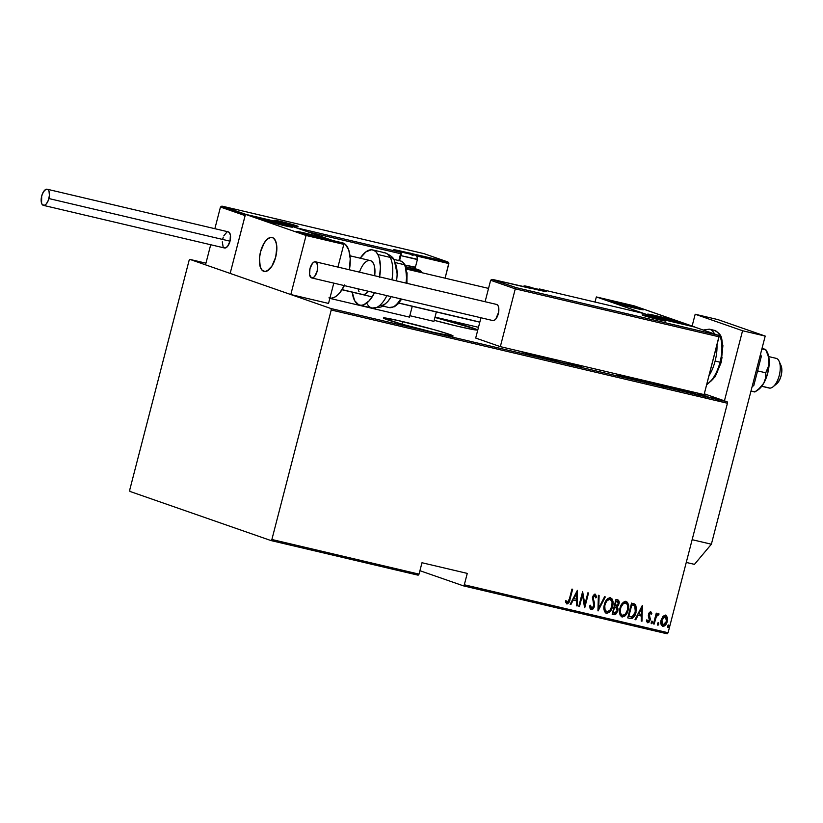 <?xml version="1.0" encoding="UTF-8"?>
<svg xmlns="http://www.w3.org/2000/svg" width="823" height="823" viewBox="0 0 823 823"><rect width="100%" height="100%" fill="white"/><g stroke="black" fill="none" stroke-linecap="round" stroke-linejoin="round"><path stroke-width="1.23" d="M579.999 365.391A35.986 1.533 -165.5 0 1 581.388 366.204A35.986 1.533 -165.5 0 1 562.181 362.645L579.618 366.235L581.295 366.05L579.999 365.391M530.228 354.384L530.403 353.715L530.228 354.384M402.622 321.556A35.986 1.533 -165.5 0 1 453.092 336.01A35.986 1.533 -165.5 0 1 433.886 332.451L452.825 336.123L449.389 334.333L435.449 330.064L396.84 320.229L383.508 318.151L401.058 323.943L433.886 332.451A35.986 1.533 -165.5 0 1 383.415 317.997A35.986 1.533 -165.5 0 1 402.622 321.556L401.933 324.19L402.622 321.556M434.935 317.431A35.986 1.533 -165.5 0 1 477.145 329.889A35.986 1.533 -165.5 0 1 457.938 326.33L472.597 329.478L476.877 330.002L475.889 329.128L434.935 317.431M419.925 570.699L463.421 585.853L667.186 633.813L668.081 632.743L464.316 584.783L467.258 573.394L421.983 562.737L419.041 574.135L271.878 539.497L331.227 310.004L727.429 403.249L668.081 632.743L727.429 403.249L727.193 401.789L330.98 308.543L189.969 259.42L205.945 263.175L189.969 259.42L189.074 260.48L129.725 489.973L129.962 491.434L270.983 540.567L418.146 575.195L419.041 574.135L421.983 562.737L467.258 573.394L464.316 584.783L463.421 585.853L419.925 570.699M435.017 317.092L478.482 327.317L435.017 317.092M704.303 393.816L727.193 401.789L704.303 393.816M434.184 320.322L457.938 326.33A35.986 1.533 -165.5 0 1 434.184 320.322M518.778 350.979L562.181 362.645A35.986 1.533 -165.5 0 1 518.778 350.979M711.936 397.478L718.397 399.474C720.176 399.844 720.362 399.793 718.942 399.32L712.852 397.879M708.994 397.252L704.149 395.565L708.994 397.252M698.47 394.217L704.128 396.058L698.223 394.299M685.693 391.769L676.629 388.878L685.693 391.769C688.275 392.324 688.532 392.262 686.464 391.583L676.629 388.878L685.693 391.769C688.275 392.324 688.532 392.262 686.464 391.583L686.464 391.583M667.679 387.53L671.012 388.199L661.054 385.215L667.659 387.52M653.462 384.176L643.442 381.07L653.462 384.176M635.006 379.835L629.79 378.014L640.253 381.07L633.617 378.765L638.175 380.421L627.692 377.366L634.327 379.681L629.79 378.014L640.253 381.07L633.617 378.765L638.175 380.421L627.692 377.366L635.006 379.835M621.437 376.389L622.682 376.955C623.834 377.171 623.669 377.047 622.188 376.574L617.024 374.856L622.054 376.728M622.445 376.132L632.64 379.28L622.445 376.132M647.012 382.685L639.162 380.113L647.434 382.582M654.748 384.115L662.278 386.275C664.624 386.759 664.809 386.676 662.844 386.008L655.242 383.827C652.948 383.353 652.783 383.446 654.748 384.115C652.783 383.446 652.948 383.353 655.242 383.827L655.242 383.827M670.323 387.777L677.854 389.937C680.199 390.421 680.384 390.339 678.419 389.68L670.817 387.499C668.523 387.026 668.358 387.119 670.323 387.777C668.358 387.119 668.523 387.026 670.817 387.499L670.817 387.499M687.298 391.388L697.482 394.536L687.298 391.388M705.99 396.491L707.543 396.892L706.113 396.46M712.255 397.962L713.808 398.363L712.379 397.931M722.409 400.359L723.962 400.76L722.543 400.317M662.916 616.406L660.931 620.943L661.435 625.346L663.976 626.221L666.609 623.217L667.546 618.443L665.982 615.265L663.194 616.098L661.126 620.038C660.252 622.846 660.787 624.935 662.741 626.313C665.138 625.953 666.63 624.348 667.216 621.478L667.402 617.445L665.622 615.141L662.916 616.406M653.472 623.937L654.151 624.091L656.507 616.118L657.721 614.791L658.41 615.059L659.1 613.999L658.616 613.505L656.528 614.894L656.939 613.3L656.26 613.145L653.472 623.937L654.151 624.091L656.188 616.797L659.1 613.999L658.523 613.474L656.528 614.894L656.939 613.3L656.26 613.145L653.472 623.937M650.335 611.499L651.847 613.536L650.571 611.612L648.771 613.228L648.308 615.841L649.388 620.233L648.236 621.447L647.073 620.017L646.353 620.912L647.876 622.795L649.296 621.921L650.263 619.616L649.326 613.763L650.448 612.991L651.137 614.349L651.847 613.536L650.715 611.633L648.473 614.112L649.47 619.945L647.835 621.386M630.171 618.443L632.352 618.299L634.07 616.674L636.539 609.226L635.634 604.782L631.55 603.115L627.733 617.878L630.171 618.443C633.391 618.238 635.346 616.149 636.035 612.199L635.49 604.607L631.55 603.115L627.733 617.878L630.171 618.443M612.158 614.215L615.532 614.565L617.816 611.098L618.042 608.886L617.24 606.952L618.67 604.854L619.071 601.407L618.196 600.07L615.974 599.442L612.158 614.215L614.256 614.699L617.816 611.098L617.24 606.952L618.927 604.02C619.585 601.922 619.102 600.512 617.456 599.792L615.974 599.442L612.158 614.215M597.94 610.861L605.306 596.932L604.576 596.757L598.753 608.043L599.103 595.471L598.372 595.296L598.105 610.903L605.306 596.932L604.576 596.757L598.753 608.043L599.103 595.471L598.372 595.296L597.94 610.861M579.485 606.52L582.489 594.906L584.731 607.755L588.548 592.992L587.869 592.827L584.865 604.473L582.622 591.593L578.806 606.356L579.485 606.52L578.816 606.325L579.485 606.52L582.489 594.906L584.577 607.724L588.548 592.992L587.869 592.827L584.865 604.473L582.622 591.593L578.806 606.356L579.485 606.52M569.413 598.907L568.045 602.22L567.068 602.333L566.142 600.769L565.432 601.808L567.057 603.989L569.105 602.241L572.633 589.247L571.954 589.083L569.413 598.907L567.325 602.457L566.142 600.769L565.432 601.808L566.882 603.959C568.765 603.3 569.825 601.726 570.051 599.216L572.633 589.247L571.954 589.083L569.413 598.907M577.376 590.358L570.164 604.329L570.905 604.504L573.22 600.029L576.511 600.8L576.367 605.79L577.108 605.965L577.376 590.358L570.164 604.329L570.905 604.504L573.22 600.029L576.511 600.8L576.367 605.79L577.108 605.965L577.376 590.358M591.624 608.176L590.554 605.306L589.7 605.903L591.223 609.689L592.889 609.071L594.021 607.467L594.607 603.526L593.085 597.776L594.494 595.646L595.77 597.899L596.634 597.138L595.451 594.237L593.445 595.111L592.375 597.755L593.897 604.514L593.445 606.952L591.624 608.176L590.554 605.306L589.7 605.903L590.122 608.65L591.223 609.689L594.473 606.212L593.188 597.272L594.401 595.533L595.77 597.899L596.634 597.138L595.255 594.165L592.498 597.169L593.795 606.026L591.552 608.146M604.401 604.617L603.928 608.362L604.751 611.89L606.767 613.32L609.257 612.374L611.448 609.442L612.816 605.214L612.94 601.438L611.87 598.64L609.874 597.683L607.734 598.63L604.401 604.617C603.187 608.434 603.876 611.314 606.489 613.279C609.75 612.662 611.767 610.388 612.549 606.458C613.793 602.611 613.094 599.7 610.44 597.745C607.179 598.403 605.172 600.697 604.401 604.617M619.976 608.29L619.503 612.024L620.326 615.563L622.342 616.993L624.842 616.036L627.023 613.114L628.402 608.886L628.515 605.111L627.445 602.302L625.449 601.346L623.309 602.292L619.976 608.29C618.762 612.096 619.462 614.987 622.065 616.941C625.326 616.324 627.352 614.061 628.124 610.131C629.369 606.273 628.669 603.362 626.015 601.407C622.764 602.066 620.748 604.36 619.976 608.29M642.218 605.625L635.017 619.585L635.757 619.76L638.062 615.285L641.364 616.067L641.22 621.046L641.961 621.221L642.393 605.666L635.017 619.585L635.757 619.76L638.062 615.285L641.364 616.067L641.22 621.046L641.961 621.221L642.218 605.625M651.199 622.291L651.919 623.618L652.485 621.447L651.332 621.91L651.559 623.68L652.557 622.61L652.197 621.221L651.199 622.291M657.464 623.772L658.184 625.089L658.75 622.918L657.598 623.381L657.824 625.161L658.822 624.091L658.462 622.702L657.464 623.772M667.628 626.159L668.348 627.476L668.904 625.305L667.762 625.778L667.988 627.548L668.976 626.478L668.626 625.089L667.628 626.159M189.074 260.48L129.725 489.973L129.962 491.434L270.983 540.567L271.878 539.497L331.227 310.004L330.98 308.543L189.969 259.42L189.074 260.48M572.242 589.155L569.67 599.082C569.444 601.592 568.395 603.177 566.502 603.825L567.849 603.393L568.96 601.51L572.242 589.155M565.761 600.636L566.893 602.302M566.491 601.983L565.915 600.985M577.149 590.791L577.108 605.965L576.378 605.749L577.149 590.791M576.131 600.667L572.839 599.895L570.905 604.504L570.185 604.288L572.839 599.895L576.131 600.667M573.569 598.455L576.717 593.229L576.553 599.206L573.569 598.455L576.347 593.095L573.569 598.455M582.489 592.118L584.865 604.473L582.489 592.118M588.157 592.899L584.474 607.127L588.157 592.899M582.108 594.772L579.104 606.386L582.108 594.772M591.068 607.971L590.173 605.183L591.439 608.063M594.875 594.031L596.634 597.138L595.708 597.488L596.14 596.119L595.07 594.103M594.659 595.646L592.807 597.138L594.473 606.212L591.14 609.596L592.951 608.454L594.093 606.078L594.237 603.393L592.673 598.167L593.362 595.996L594.782 595.657M593.146 600.029L592.827 599.165M598.722 595.389L598.753 608.043L598.722 595.389M604.915 596.84L597.951 610.337L604.915 596.84M610.059 597.611C612.713 599.566 613.413 602.477 612.168 606.335L612.168 606.335C611.396 610.255 609.37 612.528 606.109 613.145L606.026 613.125M605.841 613.063L607.806 612.96L609.39 611.746L611.993 606.942L612.559 601.304L611.828 598.99L610.327 597.693M606.674 613.207L607.24 613.145M606.849 611.756L605.039 609.761L604.699 604.648L607.168 600.584L610.08 599.257L612.055 601.747L611.87 606.304L609.822 610.44L606.849 611.756C604.699 610.193 604.103 607.868 605.08 604.771C605.728 601.572 607.395 599.741 610.08 599.257L610.08 599.257C612.25 600.841 612.847 603.187 611.87 606.304C611.222 609.524 609.555 611.335 606.849 611.756L604.658 609.637L604.699 604.648L606.798 600.451L609.925 599.195M606.469 611.623C604.319 610.069 603.732 607.734 604.699 604.648C605.347 601.438 607.014 599.607 609.699 599.134L609.915 599.195M617.075 599.658C618.721 600.379 619.205 601.788 618.546 603.887L618.69 601.274L617.456 599.792M618.546 603.887L616.859 606.829L617.816 611.098L614.256 614.699L612.168 614.174L614.843 614.555L616.622 612.95L617.641 609.864L616.859 606.829L618.546 603.887M614.719 607.343L616.478 607.981L617.137 610.933L614.225 613.094L613.228 612.857L614.267 607.23L615.079 607.436M616.808 601.202L618.124 601.911L618.238 603.887L615.501 605.965L614.658 605.718L615.882 600.985L616.808 601.202M617.373 601.387L618.238 603.887L617.806 604.977L616.869 605.934L615.038 605.851L615.882 600.985L614.658 605.718L616.262 601.119L617.055 601.274M615.1 607.477L616.983 608.557L616.972 611.448L615.666 613.063L613.228 612.857L614.267 607.23L612.847 612.724L614.647 607.364L616.478 607.981M625.634 601.274C628.288 603.228 628.988 606.14 627.743 609.997L627.743 609.997C626.972 613.927 624.945 616.201 621.684 616.808L621.602 616.787M621.416 616.725L623.381 616.622L624.966 615.419L627.568 610.615L628.031 604.37L625.912 601.356M622.25 616.88L622.826 616.818M621.828 615.223L620.233 613.3L619.925 610.327L620.954 606.345L622.774 603.701L624.822 602.745L626.848 603.722L627.795 606.407L627.445 609.966C626.807 613.186 625.13 615.007 622.425 615.419L620.614 613.433L620.275 608.31C619.308 611.407 619.894 613.732 622.044 615.285L622.425 615.419C620.275 613.865 619.688 611.54 620.655 608.444C621.303 605.244 622.97 603.403 625.655 602.93C627.826 604.504 628.422 606.86 627.445 609.966L625.398 614.112L622.425 615.419M625.655 602.93L625.274 602.796C622.589 603.269 620.923 605.111 620.275 608.31L623.155 603.835L625.655 602.93M633.833 603.67L633.144 603.485M635.109 604.473L635.654 612.065C634.965 616.026 633.01 618.104 629.79 618.32L632.465 617.857L635.058 613.937L636.2 608.094L635.109 604.473M630.881 618.433L631.436 618.361M634.595 604.051L633.391 603.526M631.457 604.648L633.237 605.142L631.457 604.648L628.422 616.386L631.457 604.648M628.803 616.52L631.838 604.782L634.728 605.903L635.356 612.034L632.074 616.89L628.422 616.386L631.838 604.782L633.617 605.275L634.975 606.181L635.685 607.981L634.893 613.505L632.414 616.756L628.803 616.52M642.002 606.057L641.961 621.221L641.22 621.005L642.002 606.057M640.983 615.933L637.681 615.151L635.757 619.76L635.037 619.554L637.681 615.151L640.983 615.933M638.422 613.721L641.57 608.485L641.405 614.462L638.422 613.721L641.189 608.351L638.422 613.721M650.057 612.857L651.137 614.349L651.847 613.536L651.024 613.907L651.477 613.402L650.592 611.612M650.345 612.96L648.781 614.081L650.026 612.837M649.1 615.244L649.656 616.55L649.1 615.244M650.324 618.32L649.275 616.417L650.324 618.32L649.789 619.914L650.324 618.32M647.968 621.437L647.073 620.017L646.353 620.912L647.65 622.764L650.17 620.048L647.269 622.63L648.575 622.167L649.789 619.914L648.699 614.596L649.861 612.816M646.693 619.884L647.588 621.303L646.806 620.326M651.816 621.087L652.557 622.61L651.178 623.556M651.271 623.556L652.176 622.476L651.981 621.17M656.548 613.207L656.528 614.894L656.548 613.207M659.1 613.999L658.122 614.791L658.318 613.423M657.875 614.75L658.41 615.059M658.061 614.771L655.808 616.664L654.151 624.091L653.483 623.896L655.962 616.324L657.783 614.678M658.081 622.569L658.822 624.091L657.443 625.027M657.536 625.038L658.441 623.957L658.246 622.641M665.858 615.213L666.445 615.861M665.251 615.018L667.402 617.445L666.846 621.344C666.249 624.215 664.758 625.819 662.361 626.18L664.552 625.47L666.229 623.093L667.165 619.328L666.805 616.55M663.986 625.902L664.552 625.47M662.546 624.811L661.25 622.857L661.517 619.729L663.101 617.003L665.056 616.386M665.282 616.468L666.537 621.324L663.081 624.986L661.425 620.079L664.902 616.334L666.507 617.723L666.332 622.003L663.708 625.007L663.081 624.986L661.795 620.213L665.282 616.468L663.482 617.137L662.268 618.865L661.62 622.99L663.081 624.986M668.245 624.955L668.976 626.478L667.607 627.414M667.7 627.424L668.605 626.344L668.41 625.038M576.553 599.206L573.95 598.588L576.717 593.229L576.553 599.206M641.405 614.462L638.802 613.855L641.57 608.485L641.405 614.462M622.682 376.955C623.834 377.171 623.669 377.047 622.188 376.574M623.813 376.595L627.64 377.86L623.813 376.595M662.278 386.275C664.624 386.759 664.809 386.676 662.844 386.008M655.962 384.074L662.165 385.853C663.77 386.388 663.575 386.45 661.569 386.028L655.417 384.269C653.832 383.734 654.007 383.672 655.962 384.074L662.165 385.853C663.77 386.388 663.575 386.45 661.569 386.028L655.417 384.269C653.832 383.734 654.007 383.672 655.962 384.074L654.388 383.796L654.151 384.66M667.124 386.995L666.589 386.707M669.778 388.024L670.375 387.952M662.412 385.617L665.92 386.553L662.412 385.617M665.21 386.594L669.696 387.787L665.21 386.594M665.92 386.553L664.994 386.46M677.854 389.937C680.199 390.421 680.384 390.339 678.419 389.68M671.537 387.736L677.74 389.516C679.345 390.061 679.15 390.112 677.144 389.701L670.992 387.931C669.408 387.396 669.583 387.335 671.537 387.736L677.74 389.516C679.345 390.061 679.15 390.112 677.144 389.701L670.992 387.931C669.408 387.396 669.583 387.335 671.537 387.736L669.963 387.468L669.727 388.322M683.255 391.11L677.987 389.279L685.785 391.419L677.987 389.279L685.785 391.419L683.255 391.11M688.656 391.861L692.493 393.127L688.656 391.861M706.278 396.048L705.537 395.966M718.397 399.474C720.176 399.844 720.362 399.793 718.942 399.32M713.973 397.931L718.273 399.165L712.903 397.725L712.625 398.589M662.165 385.853L663.204 386.316L661.569 386.028M655.417 384.269L654.367 383.827M669.696 387.787L668.688 387.684M677.74 389.516L678.78 389.979L677.144 389.701M670.992 387.931L669.953 387.489M713.531 398.044L712.841 397.746M271.878 539.497L419.041 574.135L418.146 575.195L270.983 540.567L271.878 539.497M464.316 584.783L668.081 632.743L667.186 633.813L463.421 585.853L464.316 584.783M330.98 308.543L727.193 401.789L727.429 403.249L331.227 310.004L330.98 308.543M656.919 315.909L679.592 322.102L681.341 322.842L680.528 322.935L672.072 321.196A17.448 0.741 -165.5 0 1 647.608 314.18A17.448 0.741 -165.5 0 1 656.919 315.909A17.448 0.741 -165.5 0 1 681.382 322.914A17.448 0.741 -165.5 0 1 672.072 321.196L649.398 315.003L647.65 314.263L648.462 314.17L656.919 315.909M619.009 302.699L641.683 308.892L643.432 309.633L642.619 309.726L634.173 307.987A17.448 0.741 -165.5 0 1 609.699 300.981A17.448 0.741 -165.5 0 1 619.009 302.699A17.448 0.741 -165.5 0 1 643.473 309.715A17.448 0.741 -165.5 0 1 634.173 307.987L611.499 301.794L609.74 301.053L610.553 300.961L619.009 302.699M596.346 296.938L657.001 318.069L694.735 326.957L634.08 305.827L596.346 296.938L634.08 305.827L694.705 327.06L657.001 318.069L596.346 296.938L595.029 302.051L596.346 296.938M275.695 257.095A17.448 7.993 103.2 0 1 264.121 271.436A17.448 7.993 103.2 0 1 260.531 251.807L259.44 258.463L260.274 267.012L262.352 270.489L265.315 271.518L266.981 271.055L271.991 266.024L275.695 257.095L276.847 247.27L275.952 241.89L273.874 238.413L272.475 237.58L270.911 237.384L267.526 238.948L264.234 242.878L260.531 251.807A17.448 7.993 103.2 0 1 272.115 237.466A17.448 7.993 103.2 0 1 275.695 257.095M268.082 220.111A17.448 0.741 -165.5 0 1 292.556 227.127A17.448 0.741 -165.5 0 1 283.246 225.399L258.823 218.465L284.007 224.247L292.515 227.045L283.246 225.399A17.448 0.741 -165.5 0 1 258.772 218.393A17.448 0.741 -165.5 0 1 268.082 220.111L268.082 220.111M305.991 233.321A17.448 0.741 -165.5 0 1 330.465 240.337A17.448 0.741 -165.5 0 1 321.155 238.608L296.722 231.674L321.906 237.446L330.332 240.388L321.155 238.608A17.448 0.741 -165.5 0 1 296.681 231.592A17.448 0.741 -165.5 0 1 305.991 233.321L305.991 233.321M343.808 244.369L283.163 223.239L245.429 214.35L306.074 235.481L343.808 244.369L306.074 235.481L290.807 294.541L328.542 303.43L333.788 283.133L328.542 303.43L290.807 294.541L230.152 273.411L290.807 294.541L306.074 235.481L245.429 214.35L230.152 273.411L245.429 214.35L283.163 223.239L343.808 244.369L337.934 267.084L343.808 244.369M761.728 386.296L769.114 388.034A15.267 6.995 -76.8 0 0 769.978 388.127A15.267 6.995 103.2 0 1 768.312 387.726M775.245 358.242A15.267 6.995 103.2 0 1 779.124 361.276A15.267 6.995 103.2 0 1 773.126 386.738A15.267 6.995 103.2 0 1 769.978 388.127L761.8 386.203L769.978 388.127A15.267 6.995 -76.8 0 0 779.628 373.868A15.267 6.995 -76.8 0 0 776.11 358.324L768.723 356.585M479.84 322.06L398.898 303.018L479.84 322.06M363.21 294.613L342.08 289.645L363.21 294.613M265.099 271.528L265.099 271.528A17.448 7.993 103.2 0 1 264.121 271.436A17.448 7.993 103.2 0 1 260.099 253.669A17.448 7.993 103.2 0 1 271.127 237.374A17.448 7.993 103.2 0 1 272.115 237.466A17.448 7.993 103.2 0 1 276.127 255.233A17.448 7.993 103.2 0 1 265.099 271.528L268.473 270.129L271.796 266.343L275.582 257.527L276.754 250.861L276.621 244.74L275.18 240.1L272.67 237.652L269.471 237.754L266.055 240.398L262.959 245.182L260.644 251.375L259.471 258.041L260.181 266.714L262.187 270.325L265.099 271.528M780.801 365.103L781.85 369.836L781.058 375.988L779.607 379.866L776.614 383.868M773.126 386.738L776.758 383.755A10.905 5 -76.8 0 0 781.037 365.566L779.124 361.276M296.722 225.831A12.211 0.514 14.5 0 0 280.849 221.49A12.211 0.514 14.5 0 0 275.592 220.852A1.307 1.162 -70.8 0 1 275.787 220.924A1.307 1.162 109.2 0 0 275.592 220.852L283.009 222.015L297.947 226.346L275.592 220.852A12.211 0.514 14.5 0 0 291.465 225.193A12.211 0.514 14.5 0 0 296.722 225.831M433.916 321.371L409.813 315.693L433.916 321.371L436.344 311.968L433.916 321.371M416.191 255.881L448.864 263.576L445.089 278.174L448.854 263.051L416.191 255.881M221.809 206.151L220.461 207.036L214.865 228.691L220.461 207.036L245.1 215.616L230.152 273.411L205.513 264.831L210.709 244.74L205.513 264.831L230.152 273.411L245.264 215.142L220.461 207.036L221.809 206.151L245.995 214.422L283.719 223.3L296.99 227.93L400.379 252.26L393.816 249.863L397.17 250.274L447.486 261.848L423.989 253.659L222.488 206.234L423.989 253.659L447.486 261.848L448.854 263.051L448.113 262.115M409.453 317.112L329.838 298.379L409.453 317.112L412.251 306.29L409.453 317.112M447.486 261.848L401.459 251.231A14.392 0.607 14.5 0 0 395.266 250.48L400.379 252.26A1.307 0.597 103.2 0 1 400.626 253.721L308.306 231.993L400.626 253.721L398.846 260.572L400.626 253.721A1.307 0.597 -76.8 0 0 400.379 252.26L296.99 227.93L283.719 223.3L245.995 214.422L222.488 206.234M406.624 268.565L421.119 271.971L420.985 272.506L421.119 271.456L406.624 268.565M419.751 270.242L406.109 267.033L419.751 270.242L413.928 268.216L420.378 270.52L421.119 271.456L420.378 270.52M412.457 255.161L411.654 253.628A1.307 1.162 -70.8 0 1 412.436 254.369L401.305 251.9A3.487 3.097 109.2 0 0 399.659 252.003A3.487 3.097 -70.8 0 1 401.305 251.9L412.405 254.369M410.379 253.237L409.751 252.959L410.379 253.237M409.905 253.011L411.757 253.659L411.891 255.089M411.973 254.235A1.307 0.597 -76.8 0 0 411.654 253.628M400.379 252.26A1.307 1.162 -70.8 0 1 401.182 253.793A1.307 1.162 109.2 0 0 400.379 252.26M400.626 253.721L401.315 253.854L400.626 253.721M643.442 315.476A12.211 0.514 14.5 0 0 659.316 319.818A12.211 0.514 14.5 0 0 664.572 320.456L657.145 319.293L642.218 314.962L664.572 320.456A12.211 0.514 14.5 0 0 648.699 316.114A12.211 0.514 14.5 0 0 643.442 315.476A1.307 1.162 -70.8 0 1 643.555 315.518A1.307 1.162 109.2 0 0 643.442 315.476M492 279.378L490.642 280.262L485.097 301.712L490.642 280.262L515.28 288.852L500.333 346.648L475.694 338.058L480.951 317.771L475.694 338.058L500.333 346.648L515.28 288.852L719.045 336.802L704.097 394.598L500.333 346.648L704.097 394.598L719.045 336.288L717.677 335.074L694.17 326.885L656.435 318.007L643.175 313.378L539.775 289.048L546.338 291.445L542.985 291.033L492.668 279.46L516.175 287.649L717.677 335.074L516.175 287.649L492 279.378L490.642 280.262L515.28 288.852L516.175 287.649L515.28 288.852L719.045 336.802L718.294 335.352M492.668 279.46L528.51 287.68A1.307 1.162 109.2 0 0 527.852 287.741L528.438 287.669M656.631 318.131L694.17 326.885L717.677 335.074M545.742 291.527L528.479 287.68A1.307 0.597 103.2 0 1 528.51 287.68L538.695 290.077A1.307 0.597 -76.8 0 0 538.674 290.077A1.307 0.597 -76.8 0 0 538.643 290.066A1.307 0.597 103.2 0 1 538.695 290.077A14.392 0.607 14.5 0 0 544.898 290.838A1.307 1.162 109.2 0 0 543.787 291.198A1.307 1.162 -70.8 0 1 544.898 290.838L539.775 289.048L643.175 313.378L656.435 318.007L694.201 326.885L717.831 335.126M538.18 289.984L539.754 289.038A1.307 0.597 103.2 0 1 539.775 289.048A1.307 1.162 109.2 0 0 538.726 289.357A1.307 1.162 -70.8 0 1 539.775 289.048A1.307 0.597 -76.8 0 0 539.754 289.038A1.307 0.597 -76.8 0 0 539.703 289.038M528.963 287.248L538.767 289.552L528.963 287.248M538.859 289.408L526.031 286.394A3.487 3.097 109.2 0 0 523.788 286.785A3.487 3.097 -70.8 0 1 526.031 286.394L538.859 289.408A3.487 3.097 109.2 0 1 539.158 289.501M537.841 289.593L538.767 289.552L537.841 289.593M536.586 289.017L526.123 286.25L536.586 289.017M404.237 252.743L414.041 255.058L404.237 252.743M414.247 266.847L405.276 265.222L415.368 267.362L413.547 268.432L406.058 266.889M416.273 258.998L400.863 255.634L417.282 259.543M414.432 255.007A3.487 3.097 109.2 0 0 414.134 254.914L401.305 251.9L414.134 254.914M412.59 267.979L413.239 268.226M413.496 268.452L405.101 266.642M413.115 255.099L414.041 255.058L413.115 255.099M411.86 254.523L401.398 251.756L411.86 254.523M282.67 222.683L292.474 224.988L282.67 222.683M292.566 224.854L279.738 221.829A3.487 3.097 109.2 0 0 278.596 221.799A3.487 3.097 -70.8 0 1 279.738 221.829L292.566 224.854A3.487 3.097 109.2 0 1 292.865 224.936M291.558 225.029L292.474 224.988L291.558 225.029M290.303 224.463L279.82 221.716L290.303 224.463M650.53 317.308L660.324 319.612L650.53 317.308M660.416 319.478L647.588 316.454A3.487 3.097 109.2 0 0 646.446 316.433A3.487 3.097 -70.8 0 1 647.588 316.454L660.416 319.478A3.487 3.097 109.2 0 1 660.725 319.571L645.232 316.063M659.408 319.663L660.324 319.612L659.408 319.663M658.153 319.087L647.68 316.32L658.153 319.087M635.757 307.977L630.459 305.899L616.098 302.586L633.165 307.411L616.252 302.771L627.784 305.179L617.435 303.234L627.784 305.179L636.272 307.648L627.784 305.179L627.548 306.074L627.784 305.179L636.272 307.648L635.603 308.018M613.166 301.815A13.96 0.597 -165.5 0 1 628.114 305.127A13.96 0.597 -165.5 0 1 640.016 308.882L627.712 306.249L613.125 301.918L628.114 305.127L640.016 308.882A13.96 0.597 -165.5 0 1 625.058 305.559A13.96 0.597 -165.5 0 1 613.166 301.815A3.487 3.467 -98 0 0 611.746 301.732M617.97 303.399L618.104 302.864L617.97 303.399M284.83 225.389L279.532 223.311L265.181 219.998L282.238 224.833L265.325 220.183L276.857 222.591L266.508 220.646L276.857 222.591L285.344 225.07L276.857 222.591L276.631 223.486L276.857 222.591L285.344 225.07L284.676 225.43M262.239 219.227A13.96 0.597 -165.5 0 1 277.197 222.539A13.96 0.597 -165.5 0 1 289.089 226.294L276.785 223.661L262.198 219.329L277.197 222.539L289.089 226.294A13.96 0.597 -165.5 0 1 274.141 222.971A13.96 0.597 -165.5 0 1 262.239 219.227A3.487 3.467 -98 0 0 260.829 219.155M267.043 220.811L267.177 220.286L267.043 220.811M313.542 236.438L323.758 238.721L321.063 237.559L303.018 233.238L322.729 238.094L313.542 236.438M320.363 237.189A13.96 0.597 -165.5 0 1 325.25 239.287A13.96 0.597 -165.5 0 1 306.784 234.74L300.086 232.518L307.627 233.876L327.06 239.411L306.784 234.74A13.96 0.597 -165.5 0 1 301.887 232.642A13.96 0.597 -165.5 0 1 320.363 237.189A3.487 1.718 -74.1 0 1 320.456 237.209A3.487 1.718 105.9 0 0 320.363 237.189M322.667 238.413L304.448 233.372L304.356 233.886L304.448 233.372L313.604 235.491L322.667 238.413M313.368 236.386L313.604 235.491L313.368 236.386M664.459 319.026L674.685 321.309L671.98 320.147L653.935 315.826L673.656 320.672L664.459 319.026M671.29 319.777A13.96 0.597 -165.5 0 1 676.177 321.875A13.96 0.597 -165.5 0 1 657.7 317.328L651.014 315.106L658.554 316.464L677.977 321.999L657.7 317.328A13.96 0.597 -165.5 0 1 652.814 315.23A13.96 0.597 -165.5 0 1 671.29 319.777A3.487 1.718 -74.1 0 1 671.373 319.797A3.487 1.718 105.9 0 0 671.29 319.777M671.445 319.818A3.487 1.718 105.9 0 0 671.373 319.797L657.093 316.125L649.388 314.993M673.595 321.001L655.365 315.95L655.283 316.474L655.365 315.95L664.531 318.079L673.595 321.001M664.295 318.974L664.531 318.079L664.295 318.974M342.481 242.826L345.393 244.38L348.777 250.017L350.217 258.772L349.415 269.79A28.352 12.993 -76.8 0 0 342.533 242.836L332.986 240.594M329.91 298.101A28.352 12.993 -76.8 0 0 344.353 285.622M328.943 297.854L331.484 298.163L334.2 297.412L336.988 295.622L339.734 292.854L344.703 284.892M383.251 252.702A28.352 12.993 103.2 0 1 390.184 257.404A8.724 6.862 -27.8 0 1 394.31 260.397A8.724 6.862 -27.8 0 1 394.937 262.486A23.99 10.987 103.2 0 1 396.511 280.869M398.497 260.726A23.99 10.987 103.2 0 1 404.371 264.708A2.181 1.718 -27.8 0 1 405.358 266.919L406.408 269.584M359.466 272.146A17.448 7.993 103.2 0 1 370.216 260.562A17.448 7.993 103.2 0 1 373.385 263.36A17.448 7.993 103.2 0 1 374.671 275.726L374.228 265.49L373.385 263.36L370.916 260.798M361.534 294.284L364.712 294.295L368.519 291.311A17.448 7.993 103.2 0 1 362.223 294.521M395.297 262.568L404.371 264.708A23.99 10.987 -76.8 0 0 400.019 260.85C401.717 260.973 403.517 262.506 405.4 265.459A2.181 1.718 152.2 0 0 404.371 264.708L395.297 262.568M391.933 279.789A28.352 12.993 -76.8 0 0 390.184 257.404L377.86 254.502L376.039 251.92L373.848 250.336L371.358 249.781L365.896 251.869L360.248 258.216A28.352 12.993 103.2 0 1 372.716 249.945A28.352 12.993 103.2 0 1 377.86 254.502L390.184 257.404A28.352 12.993 -76.8 0 0 385.051 252.846C390.678 255.325 393.775 257.856 394.32 260.418L397.118 273.72M359.723 305.138A28.352 12.993 103.2 0 0 374.537 292.721L369.321 300.652L363.776 304.777L361.091 305.292L358.602 304.747L354.59 300.58A28.352 12.993 103.2 0 1 352.254 292.175L354.59 300.58A28.352 12.993 103.2 0 0 359.723 305.138L372.058 308.039A28.352 12.993 -76.8 0 0 386.872 295.622A28.352 12.993 103.2 0 1 373.858 308.183A28.352 12.993 103.2 0 1 366.924 303.481M379.475 277.608L380.432 266.981L379.228 257.959L377.86 254.502A28.352 12.993 103.2 0 1 379.609 276.888M372.058 308.039L380.987 307.02L383.281 305.714L387.88 301.475L391.172 296.64A23.99 10.987 103.2 0 1 379.804 305.374M382.726 306.063L389.032 307.545A23.99 10.987 -76.8 0 0 400.606 298.852A23.99 10.987 103.2 0 1 390.555 307.668M405.945 283.091A23.99 10.987 -76.8 0 0 404.371 264.708A23.99 10.987 103.2 0 1 405.945 283.091M407.076 272.825L406.84 283.297M401.305 299.027L400.832 299.778M398.795 302.422L396.665 304.387M359.065 291.712A17.448 7.993 103.2 0 1 358.026 288.832M394.31 260.397A8.724 6.862 152.2 0 0 390.184 257.404M43.393 205.359L224.514 247.99A8.281 3.796 -76.8 0 0 230.018 241.18A8.281 3.796 -76.8 0 0 228.321 231.86L47.199 189.228A8.281 3.796 103.2 0 1 48.896 198.549L230.018 241.18L48.896 198.549A8.281 3.796 103.2 0 1 43.393 205.359A8.281 3.796 103.2 0 1 41.695 196.039A8.281 3.796 103.2 0 1 47.199 189.228M41.695 196.039L41.572 203.26L42.559 204.917L44.761 205.184L46.376 203.857L48.423 200.092L49.421 195.39L49.02 191.327L48.032 189.681L45.831 189.413L43.454 191.8L41.695 196.039M223.681 247.538L225.091 248.032L227.498 246.478L230.018 241.18L230.43 235.141L229.154 232.302L227.745 231.819M226.953 232.035L223.887 235.697M223.29 237.127L222.817 238.67M222.292 241.828L223.126 246.849M496.032 304.387L497.442 304.87L498.429 306.526L498.645 312.154L495.785 319.046L494.17 320.373L492.638 320.507A8.281 3.796 -76.8 0 0 492.812 320.559A8.281 3.796 -76.8 0 0 498.357 313.553A8.281 3.796 -76.8 0 0 496.783 304.479L315.662 261.848A8.281 3.796 103.2 0 1 317.236 270.932A8.281 3.796 103.2 0 1 311.691 277.927A8.281 3.796 103.2 0 1 311.516 277.886A8.281 3.796 103.2 0 1 309.932 268.802A8.281 3.796 103.2 0 1 315.487 261.796A8.281 3.796 103.2 0 1 315.662 261.848L496.783 304.479A8.281 3.796 -76.8 0 0 496.608 304.428A8.281 3.796 -76.8 0 0 496.423 304.397M311.516 277.886L313.049 277.752L314.664 276.425L317.184 271.117L317.596 265.088L315.662 261.848L314.119 261.981L312.503 263.309L309.983 268.607L309.571 274.645L311.516 277.886M765.205 336.072L711.37 544.219L694.468 564.362L686.259 562.428L694.468 564.362L711.37 544.219L692.143 539.693L711.37 544.219L765.205 336.072L742.562 330.743L724.435 400.832L742.562 330.743L765.205 336.072L717.821 319.571L695.178 314.242L742.562 330.743L695.178 314.242L692.122 326.042L695.178 314.242L717.821 319.571L765.205 336.072M714.333 330.342A28.352 12.993 103.2 0 1 720.032 362.202L721.195 362.418L720.032 362.202A28.352 12.993 -76.8 0 0 714.21 330.311C723.479 335.126 720.989 338.541 722.903 345.629L721.195 362.418L715.187 376.728L706.597 384.938M716.977 344.796A28.352 12.993 103.2 0 1 715.125 361.04L720.032 362.202L715.125 361.04A28.352 12.993 103.2 0 1 708.963 375.792M703.243 330.044L709.303 329.159A28.352 12.993 103.2 0 1 714.58 333.994M706.731 384.444A28.352 12.993 -76.8 0 0 720.032 362.202A28.352 12.993 103.2 0 1 710.311 381.553M721.36 339.508L722.265 343.253L722.615 352.326M722.028 357.295L721.195 362.418M717.605 371.698L713.016 379.053L710.475 381.594M705.126 330.712L709.56 332.255M762.448 348.458L765.585 349.477L761.892 348.901L765.719 349.796L768.209 355.875L768.949 365.093L765.74 372.798L757.582 370.885L765.74 372.798L765.606 377.963L763.754 383.209L759.907 387.983L754.814 391.985L750.977 391.079L754.681 391.655M765.585 349.477L764.917 349.322M766.943 351.586L769.114 359.589L769.114 364.784L767.756 373.107L763.754 383.209L757.962 389.948A21.809 9.989 -76.8 0 0 763.754 383.209L759.907 387.983L754.814 391.985M763.754 383.209A21.809 9.989 -76.8 0 0 769.207 362.12L768.219 367.881L765.74 372.798L765.606 377.963L763.754 383.209M765.719 349.796L768.209 355.875L769.207 362.12A21.809 9.989 -76.8 0 0 766.985 351.658L765.812 349.652M760.503 354.24L761.347 356.308L760.051 356.009L761.347 356.308L753.796 385.534L752.489 385.236L753.796 385.534L752.109 386.728L753.796 385.534L761.347 356.308L760.503 354.24M622.527 376.811L622.311 377.654M647.125 382.582L646.909 383.425M639.162 380.103L638.936 380.946M640.088 380.38L639.872 381.224M664.151 386.584L663.935 387.427M663.215 386.306L662.988 387.149M666.321 386.728L666.105 387.571M670.087 387.962L669.871 388.806M679.726 390.246L679.51 391.09M678.79 389.968L678.574 390.812M687.822 392.16L687.596 393.003M686.814 391.861L686.598 392.705M698.655 394.351L698.439 395.194M703.223 395.801L703.007 396.645M697.739 394.094L697.513 394.937M705.795 396.398L705.568 397.242M706.247 396.151L706.031 396.995M712.06 397.879L711.833 398.723M718.952 399.464L718.736 400.307M722.213 400.266L721.997 401.11M479.799 322.194L398.805 303.131M372.191 296.866L342.008 289.758M488.543 288.4L406.788 269.162M370.216 260.562L350.001 255.799M297.381 226.407L297.473 226.397C291.476 225.492 279.738 222.231 275.695 220.883L274.851 220.585M447.64 261.889L424.04 253.669M222.405 206.213L424.01 253.659M411.757 253.659L412.59 255.223M419.905 270.294L413.928 268.205M399.536 260.737L401.315 253.854L400.482 252.291L394.33 250.13M665.231 321.032L642.701 315.209M530.321 288.328L492.586 279.439M528.479 287.68L527.749 287.721M643.216 313.398L656.487 318.017M539.754 289.038L643.195 313.388M541.225 290.653L528.51 286.61L524.673 285.91L522.502 286.486M415.368 267.362L417.395 259.512C417.302 256.447 416.304 254.945 414.401 254.996L403.784 252.116L398.538 251.612M294.747 225.924L285.787 222.92L277.382 221.428M662.597 320.548L660.694 319.561M641.518 309.561L626.951 304.819L611.479 301.784M616.252 302.771L617.116 303.183M290.601 226.973L276.034 222.241L260.562 219.206M265.325 220.183L266.199 220.605M328.511 240.172L312.431 235.059L298.471 232.405M679.428 322.76L671.373 319.797M393.723 259.368L400.019 260.85M372.716 249.945L385.051 252.846M405.4 265.459L407.087 283.359M401.655 299.109L397.9 304.099L394.371 306.763L389.032 307.545M496.608 304.428L315.487 261.796M492.812 320.559L311.691 277.927M709.303 329.159L714.21 330.311M757.983 389.937L754.866 391.964"/></g></svg>
